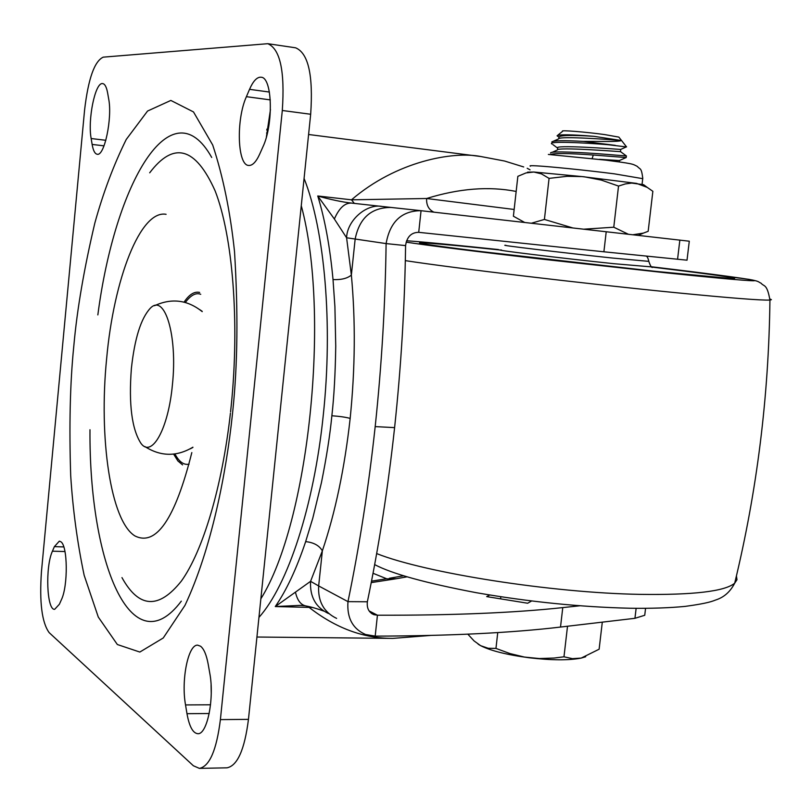 <?xml version="1.0" encoding="UTF-8"?>
<svg xmlns="http://www.w3.org/2000/svg" width="812" height="812" viewBox="0 0 812 812"><rect width="100%" height="100%" fill="white"/><g stroke="black" fill="none" stroke-linecap="round" stroke-linejoin="round"><path stroke-width="1.22" d="M200.726 294.289C195.925 292.411 190.79 295.132 185.349 302.46M105.834 140.293L91.157 138.527C87.605 119.943 95.065 82.794 102.342 83.575L102.738 83.595C104.921 83.991 106.545 87.097 107.62 92.913L108.666 98.841C112.523 117.943 104.393 156.584 97.166 154.239C94.872 153.823 93.197 150.555 92.132 144.424L104.027 145.845M269.411 92.05L249.538 89.34C252.908 81.596 256.47 77.546 260.226 77.191L261.028 77.231C272.365 77.049 273.735 124.297 262.885 146.931L259.637 154.229C256.084 161.984 252.43 165.729 248.695 165.445C237.368 165.425 235.957 119.587 246.401 96.679L270.315 99.896M63.793 546.923L54.374 546.638L59.317 541.168L60.788 541.726C67.731 545.431 68.208 585.858 61.377 599.784L59.388 604.25L54.678 609.315C46.72 610.472 45.137 566.725 52.435 551.186L64.98 551.541M210.541 704.786L185.532 704.928C180.985 680.101 188.201 644.129 197.712 645.175L200.594 646.24C203.944 648.91 206.471 654.908 208.197 664.246L209.76 673.118C214.601 698.066 207.222 734.86 197.783 733.693C192.901 733.175 189.297 726.507 186.983 713.687L209.212 713.515M211.09 685.267L211.242 693.194M270.457 109.539L266.387 136.995M267.787 43.696L295.588 47.806C308.316 53.074 313.341 75.222 310.671 114.259L248.462 719.361C244.605 749.649 237.439 765.807 226.964 767.827L199.397 768.385L193.378 765.757L49.167 632.639C41.889 622.591 39.321 602.26 41.453 571.648L84.58 110.046C88.254 78.754 94.476 61.113 103.266 57.144L267.787 43.696C280.15 48.933 284.982 71.202 282.302 110.493L220.397 719.615C216.571 750.095 209.577 766.355 199.397 768.385M91.157 138.527L92.132 144.424M249.538 89.34L246.401 96.679M54.374 546.638L52.435 551.186M185.532 704.928L186.983 713.687M174.945 453.979C179.147 461.876 183.857 465.266 189.074 464.17M260.855 598.809C308.672 522.634 330.758 314.67 301.272 205.7M267.26 133.655L266.559 133.016M256.927 637.024L392.805 638.384C363.512 638.476 335.508 628.062 308.783 607.132L309.139 606.676M328.403 613.496C315.706 607.386 309.768 596.668 310.58 581.331L275.278 606.554C286.403 590.476 296.522 568.836 305.647 541.634L312.762 518.269L321.41 482.754C326.505 457.41 329.997 435.07 331.864 415.754C334.047 396.571 335.336 373.337 335.742 346.074L334.909 306.672L333.022 279.572C330.037 247.284 324.952 219.423 317.756 195.986L334.371 219.007L346.592 237.774C347.069 220.367 366.648 203.284 382.279 206.492L351.393 203.071C343.151 202.239 329.398 199.346 317.756 195.986L351.494 199.823C396.51 161.121 453.319 151.022 480.775 156.513L504.617 161.04L523.699 166.957M312.336 607.467L275.278 606.554L300.501 605.366M373.023 573.272L386.583 578.733M375.185 636.131C449.716 635.918 511.489 632.893 560.513 627.057L562.767 607.599C513.793 612.887 452.01 615.425 377.438 615.212L375.185 636.131L365.532 634.497C352.631 628.772 346.785 617.82 347.972 601.641C359.523 545.918 368.587 487.576 375.185 426.604C381.65 365.542 385.294 304.53 386.106 243.59L346.592 237.774L351.363 275.075C355.605 320.628 355.209 368.404 350.165 418.413C344.623 468.26 335.346 512.402 322.354 550.841C319.258 545.522 313.686 542.446 305.647 541.634M323.846 611.101C316.883 608.564 310.884 606.848 305.86 605.945L305.85 605.945C300.744 604.859 297.283 600.281 295.466 592.202M354.326 203.406L351.494 199.823L426.625 198.504C426.29 205.131 428.716 209.689 433.892 212.155M530.063 169.85L527.191 168.277M560.513 627.057L634.943 618.308L644.738 615.273L644.992 613.08M334.371 219.007C339.091 208.136 344.775 202.827 351.434 203.081L351.403 203.071M336.615 618.389C323.826 612.238 317.837 601.428 318.659 585.939L310.58 581.331L322.354 550.841L318.659 585.939L347.972 601.641L367.359 601.773C378.93 546.202 388.014 488.144 394.602 427.619C401.077 366.902 404.741 306.236 405.584 245.6L386.106 243.59C390.004 221.747 401.625 210.785 420.971 210.694L689.286 241.205L687.033 260.094M500.821 596.749L500.588 598.86M531.627 600.971L527.668 603.235L486.682 596.607L489.768 594.993M562.767 607.599L579.829 605.782M371.226 582.61L396.581 578.682L386.106 578.844L371.51 581.159M367.359 601.773C366.669 608.188 368.851 612.492 373.906 614.674L377.438 615.212L369.115 610.928M382.269 206.492L421.052 210.704L418.718 232.333C411.258 232.425 406.883 236.85 405.584 245.6M606.219 231.714L603.895 251.791L687.023 260.185M603.895 251.791L418.718 232.333M551.896 144.008C546.821 141.004 582.427 142.526 608.218 144.729L626.326 146.911M558.778 136.974L557.062 135.797C559.143 134.315 571.425 134.498 593.927 136.325L621.342 140.517C620.145 141.186 615.445 141.501 607.214 141.461L583.239 141.4L615.232 145.348M583.239 141.4C564.117 140.324 553.642 140.496 551.825 141.917M550.404 154.544C553.946 153.072 568.238 153.224 593.288 155.011L626.184 157.558L626.367 155.975L607.112 154.412C583.321 152.453 549.876 150.748 550.566 153.032M557.814 135.188L562.686 131.239C559.265 129.849 586.396 132.021 604.707 134.589L618.866 137.116L626.448 146.769M497.746 632.568L495.959 648.412L509.946 653.558L524.4 657.06L539.269 658.542L554.109 658.045L563.975 656.806L567.517 626.235M467.834 634.172L474.066 640.922L480.623 645.672L488.185 648.26L495.959 648.412M602.301 622.144L599.124 649.214L581.199 658.085L585.696 656.746M563.975 656.806L572.409 658.654L581.199 658.085C568.989 660.471 551.703 660.369 529.343 657.791C507.094 654.858 490.854 650.818 480.623 645.672L478.126 644.149M552.048 152.362L557.276 150.037C556.849 146.789 617.587 151.56 620.53 151.651L626.448 155.985M553.419 141.207L558.544 138.923C558.351 135.634 615.455 139.948 621.342 140.517M599.54 159.325L619.495 160.563L619.343 161.923M557.56 149.763L557.722 148.332C551.216 144.221 616.186 149.144 620.662 149.438L620.53 151.651M558.818 138.669L558.971 137.258C559.326 135.228 570.978 134.914 593.927 136.325M643.206 233.186L648.169 231.298L652.858 191.307L647.235 187.389L636.557 183.39L581.981 176.58L567.182 176.305L549.064 178.376L544.416 219.443L531.444 223.209M642.921 185.217L643.611 184.7L631.716 183.086L625.382 183.918L618.531 186.07L613.77 227.208L583.96 229.177M648.169 231.298L643.378 233.115L632.893 234.759M628.326 234.232L613.77 227.208M572.622 227.888L544.416 219.443M524.633 222.437L513.397 216.215L517.853 176.336L526.003 172.926L533.819 172.022L527.587 172.154M618.531 186.07L601.286 180.081L584.386 176.813L533.819 172.022L541.411 173.859L549.064 178.376M607.417 160.309L548.364 154.442M652.99 267.209C700.675 272.964 727.745 276.608 734.19 278.14C739.164 279.521 704.4 276.486 656.664 271.482L655.619 271.381C585.543 264.154 463.632 249.873 434.379 245.518C396.652 240.281 435.039 243.123 500.496 250.055M202.198 311.331L199.782 309.656M131.402 368.293C134.67 338.33 140.983 318.304 150.321 308.225C164.684 293.061 177.737 335.397 172.418 384.685C168.439 428.685 151.915 458.161 141.055 443.504C131.838 429.386 128.611 404.325 131.402 368.293M190.221 448.833L192.85 447.493M232.709 411.582C237.642 365.451 238.241 312.112 234.516 251.568C230.303 211.79 223.036 176.275 212.703 145.013L193.489 111.934L170.845 100.434L147.551 111.051L126.236 139.471C113.65 164.937 103.175 192.809 94.831 223.087C84.093 268.569 77.099 309.291 73.882 345.252L73.669 347.455C70.086 383.274 69.091 426.026 70.705 475.72C72.857 509.591 77.333 542.771 84.154 575.282L98.293 617.069L117.354 644.525L139.837 652.056L163.253 637.978L184.963 605.397C211.556 548.871 226.213 473.203 232.425 414.374L232.709 411.582M97.846 314.914C115.06 182.609 171.545 85.483 211.709 157.457M181.32 601.144C131.696 667.078 88.965 563.183 89.98 429.731M121.962 577.606C138.923 608.33 158.746 609.467 181.421 581.016C202.838 551.115 222.133 487.19 230.425 413.176M230.567 411.846L231.247 405.442C239.713 321.562 232.699 235.825 215.119 190.871C195.53 147.063 173.717 141.044 149.692 172.804M191.825 452.578C175.138 518.919 156.137 546.689 134.833 535.879C110.493 520.705 98.668 437.901 106.636 358.691C113.741 279.206 140.334 209.628 166.095 214.307M199.65 292.421C194.393 291.234 189.206 294.472 184.08 302.125M248.462 719.361L220.397 719.615M310.671 114.259L282.302 110.493M173.656 454.141L177.858 460.922L182.578 464.9M304.074 178.437C324.688 229.969 333.052 324.323 323.267 415.216C313.96 506.363 287.621 585.472 258.947 617.394M266.783 130.052L267.96 130.539M331.864 415.754C339.913 416.343 346.013 417.236 350.165 418.413M420.971 210.694L391.14 207.446C371.399 207.405 359.411 217.941 355.159 239.053L351.363 275.075C347.313 278.445 341.202 279.947 333.022 279.572M514.158 209.466L426.625 198.504C459.024 188.445 488.865 186.09 516.168 191.439M375.185 426.604L394.602 427.619M636.131 608.33L634.943 618.308M391.232 207.456L382.371 206.502M396.581 578.682L407.157 576.804M679.847 240.108L677.563 259.302M592.171 158.472L593.288 155.011M530.469 166.166C529.089 165.668 531.028 165.567 536.296 165.841C549.602 166.511 587.573 170.388 614.349 173.839L642.718 178.66M769.949 298.989L771.4 299.679L769.938 300.054C766.995 283.368 763.97 286.829 761.098 283.226C757.626 281.673 760.103 281.429 748.867 279.338L651.752 266.793C713.149 274.07 761.707 280.637 753.861 280.759C746.492 280.942 702.776 276.669 667.505 272.984L537.635 258.663C482.074 252.248 423.671 244.98 406.142 242.118M406.579 240.758C426.422 242.108 468.311 246.391 498.416 249.558L498.304 249.548M376.656 553.571C425.011 572.896 551.815 592.943 639.988 594.364C693.174 595.125 724.74 591.41 734.687 583.209C757.007 491.138 768.751 396.753 769.938 300.054C761.768 300.501 730.394 298.045 675.828 292.685C585.635 283.794 453.796 268.112 405.32 260.632M374.657 564.604C391.902 573.739 425.792 583.097 476.309 592.699C529.16 601.865 580.387 607.051 629.99 608.239C651.031 608.543 669.423 607.924 685.166 606.391C708.805 603.214 712.814 601.022 715.93 599.916C724.04 597.287 730.292 591.725 734.687 583.209L736.981 579.738L736.423 575.962M505.856 245.285C495.493 244.696 562.746 252.765 612.299 258.023L648.869 261.373M652.016 266.945L613.76 263.687C560.28 258.094 488.296 249.294 501.532 250.015M652.675 267.28L652.675 267.28C651.772 268.112 650.503 266.204 648.869 261.565C648.077 257.942 647.083 256.115 645.895 256.074M266.854 129.159L268.204 129.331M308.59 134.498L480.775 156.513M392.815 638.384L430.38 635.451M305.038 605.782L300.359 605.356M382.208 206.481L351.434 203.081M645.56 608.34L644.738 615.273M389.395 578.266L403.716 575.759M371.683 613.547L373.906 614.674M626.103 157.558L619.343 160.563M552.891 144.577L557.509 148.028M626.58 146.799L620.662 149.438M638.273 235.368L643.378 233.115M643.611 184.7L647.235 187.389M642.059 184.344L642.769 178.244C641.348 167.028 640.242 169.87 637.379 166.45C632.071 163.689 633.796 163.821 601.103 159.507M423.336 243.813L420.454 242.991C416.576 242.879 429.162 245.153 480.562 251.507L655.528 271.36L729.014 278.293M202.208 311.625C187.491 299.851 171.606 297.882 154.564 305.698M192.911 447.199C176.711 456.851 160.705 456.638 144.881 446.559"/></g></svg>
